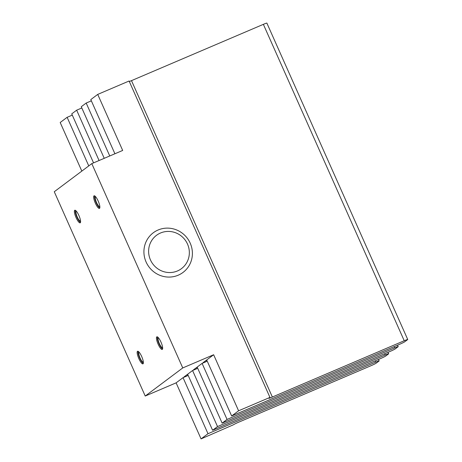 <?xml version="1.0" encoding="UTF-8"?>
<svg xmlns="http://www.w3.org/2000/svg" width="462" height="462" viewBox="0 0 462 462"><rect width="100%" height="100%" fill="white"/><g stroke="black" fill="none" stroke-linecap="round" stroke-linejoin="round"><path stroke-width="0.69" d="M177.431 270.969A20.819 20.109 53.2 0 0 187.508 244.075A20.819 20.109 53.2 0 0 160.528 232.998A20.819 20.109 53.2 0 0 150.45 259.892A20.819 20.109 53.2 0 0 177.431 270.969M178.222 275.196A24.781 23.937 53.2 0 0 190.217 243.185A24.781 23.937 53.2 0 0 158.096 230.001A24.781 23.937 53.2 0 0 146.102 262.018A24.781 23.937 53.2 0 0 178.222 275.196M139.218 352.304A5.278 1.328 -113.1 0 0 139.074 352.333A5.278 1.328 -113.1 0 0 139.004 352.373A5.278 1.328 -113.1 0 0 139.986 357.854A5.278 1.328 -113.1 0 0 143.22 362.041A5.278 1.328 -113.1 0 0 143.289 362A5.278 1.328 -113.1 0 0 143.341 361.954M137.485 351.328A6.838 1.721 -113.1 0 0 138.762 358.431A6.838 1.721 -113.1 0 0 142.949 363.854A6.838 1.721 -113.1 0 0 143.041 363.802A6.838 1.721 -113.1 0 0 141.765 356.693A6.838 1.721 -113.1 0 0 137.578 351.27A6.838 1.721 -113.1 0 0 137.485 351.328M138.126 351.334A6.838 1.721 -113.1 0 0 139.564 357.859A6.838 1.721 -113.1 0 0 143.284 363.415M158.501 337.866A5.278 1.328 -113.1 0 0 158.356 337.895A5.278 1.328 -113.1 0 0 158.287 337.936A5.278 1.328 -113.1 0 0 159.269 343.416A5.278 1.328 -113.1 0 0 162.503 347.603A5.278 1.328 -113.1 0 0 162.572 347.563A5.278 1.328 -113.1 0 0 162.624 347.516M156.768 336.885A6.838 1.721 -113.1 0 0 158.044 343.994A6.838 1.721 -113.1 0 0 162.231 349.416A6.838 1.721 -113.1 0 0 162.324 349.364A6.838 1.721 -113.1 0 0 161.047 342.255A6.838 1.721 -113.1 0 0 156.861 336.833A6.838 1.721 -113.1 0 0 156.768 336.885M157.409 336.896A6.838 1.721 -113.1 0 0 158.847 343.422A6.838 1.721 -113.1 0 0 162.566 348.977M95.715 196.847A5.278 1.328 -113.1 0 0 95.57 196.87A5.278 1.328 -113.1 0 0 95.501 196.916A5.278 1.328 -113.1 0 0 96.483 202.396A5.278 1.328 -113.1 0 0 99.717 206.583A5.278 1.328 -113.1 0 0 99.786 206.543A5.278 1.328 -113.1 0 0 99.832 206.497M93.982 195.865A6.838 1.721 -113.1 0 0 95.259 202.974A6.838 1.721 -113.1 0 0 99.445 208.397A6.838 1.721 -113.1 0 0 99.538 208.339A6.838 1.721 -113.1 0 0 98.262 201.236A6.838 1.721 -113.1 0 0 94.075 195.813A6.838 1.721 -113.1 0 0 93.982 195.865M94.623 195.876A6.838 1.721 -113.1 0 0 96.061 202.402A6.838 1.721 -113.1 0 0 99.78 207.958M76.432 211.284A5.278 1.328 -113.1 0 0 76.288 211.313A5.278 1.328 -113.1 0 0 76.218 211.353A5.278 1.328 -113.1 0 0 77.2 216.834A5.278 1.328 -113.1 0 0 80.434 221.021A5.278 1.328 -113.1 0 0 80.504 220.98A5.278 1.328 -113.1 0 0 80.555 220.934M74.7 210.302A6.838 1.721 -113.1 0 0 75.976 217.411A6.838 1.721 -113.1 0 0 80.163 222.834A6.838 1.721 -113.1 0 0 80.255 222.782A6.838 1.721 -113.1 0 0 78.979 215.673A6.838 1.721 -113.1 0 0 74.792 210.25A6.838 1.721 -113.1 0 0 74.7 210.302M75.341 210.314A6.838 1.721 -113.1 0 0 76.779 216.84A6.838 1.721 -113.1 0 0 80.498 222.395M176.109 382.854L201.062 438.9L233.414 424.774A4.955 0.295 -24 0 1 238.848 422.124L370.72 365.835A4.955 0.295 156 0 0 376.16 363.184L379.031 361.036A4.955 0.295 156 0 0 379.146 360.903A4.955 0.295 156 0 0 375.646 362.15L207.998 433.708L183.044 377.662L176.109 382.854L145.224 396.038L182.756 367.931L213.64 354.747L206.705 359.938L231.658 415.985L399.307 344.427A4.955 0.295 156 0 0 404.747 341.776L407.617 339.628A4.955 0.295 156 0 0 407.732 339.495A4.955 0.295 156 0 0 404.233 340.742L272.361 397.031A4.955 0.295 -24 0 1 268.861 398.279A4.955 0.295 -24 0 1 268.976 398.146L269.958 397.407L238.594 410.793L213.64 354.747M380.249 358.697A4.955 0.295 156 0 0 385.689 356.046L388.559 353.898A4.955 0.295 156 0 0 388.675 353.765A4.955 0.295 156 0 0 385.175 355.012L217.527 426.57L192.573 370.524L187.647 374.214L212.601 430.261L380.249 358.697M389.778 351.565A4.955 0.295 156 0 0 395.218 348.914L398.088 346.76A4.955 0.295 156 0 0 398.204 346.627A4.955 0.295 156 0 0 394.704 347.874L227.056 419.438L202.102 363.392L197.176 367.076L222.13 423.123L389.778 351.565M404.233 340.742L263.363 24.347A4.955 0.295 -24 0 1 266.869 23.1L407.732 339.495M206.052 360.47L206.514 361.509A4.955 0.295 -24 0 1 203.009 362.757A4.955 0.295 -24 0 1 203.124 362.624L205.682 360.707A4.955 0.295 -24 0 1 206.768 360.083M129.314 81.514A4.955 0.295 156 0 0 131.497 80.636L272.361 397.031M196.523 367.608L196.985 368.641A4.955 0.295 -24 0 1 193.48 369.889A4.955 0.295 -24 0 1 193.595 369.756L196.154 367.844A4.955 0.295 -24 0 1 197.239 367.215M186.995 374.746L187.451 375.779A4.955 0.295 -24 0 1 183.951 377.027A4.955 0.295 -24 0 1 184.067 376.894L186.625 374.982A4.955 0.295 -24 0 1 187.711 374.353M187.451 375.779L183.044 377.662M196.985 368.641L192.573 370.524M206.514 361.509L202.102 363.392M182.756 367.931L91.799 163.629L122.678 150.45L97.725 94.404L90.795 99.596L114.911 153.765M263.363 24.347L131.497 80.636M269.958 397.407L129.094 81.012L97.725 94.404M72.291 115.113L67.129 117.313L60.193 122.505L81.826 171.096M88.762 165.904L67.129 117.313M93.555 162.878L71.737 113.866L76.657 110.181L81.82 107.975M99.076 160.528L76.657 110.181M104.233 158.322L81.266 106.728L86.186 103.043L91.349 100.843M109.748 155.965L86.186 103.043M91.799 163.629L54.268 191.736L145.224 396.038M231.658 415.985L238.594 410.793M222.13 423.123L227.056 419.438M212.601 430.261L217.527 426.57M201.062 438.9L207.998 433.708M375.646 362.15L375.086 360.903M385.175 355.012L384.621 353.765M394.704 347.874L394.15 346.633M378.499 359.448L379.146 360.903M388.028 352.31L388.675 353.765M397.557 345.178L398.204 346.627"/></g></svg>

